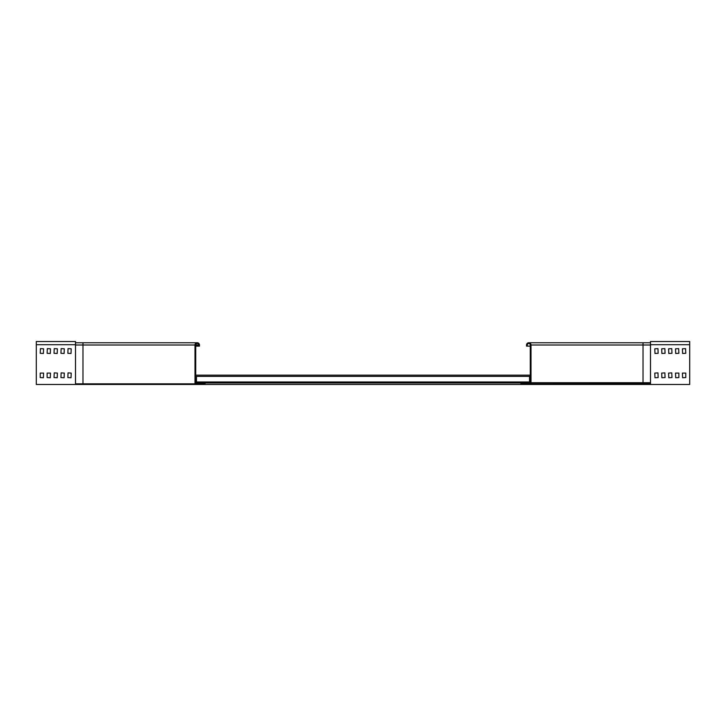 <?xml version="1.0" encoding="UTF-8"?>
<svg xmlns="http://www.w3.org/2000/svg" width="726" height="726" viewBox="0 0 726 726"><rect width="100%" height="100%" fill="white"/><g stroke="black" fill="none" stroke-linecap="round" stroke-linejoin="round"><path stroke-width="1.09" d="M194.985 383.836L194.985 345.004A2.242 2.242 0 0 1 197.227 342.763A2.242 2.242 0 0 1 199.459 345.004L199.459 346.12L198.715 346.12L198.715 345.004A1.497 1.497 0 0 0 197.227 343.507A1.497 1.497 0 0 0 195.73 345.004L195.73 383.083L205.068 383.083L205.068 383.836L82.973 383.836L82.973 345.004L194.985 345.004M195.73 346.12L198.715 346.12M82.973 383.836L75.504 383.836L75.504 342.763L197.227 342.763M195.73 383.083L205.068 383.083M196.474 377.674L196.474 376.367L529.526 376.367L529.526 381.967L196.474 381.967L196.474 377.674M195.73 382.23L530.27 382.23M530.27 375.133L195.73 375.133M195.73 382.974L530.162 382.974M36.3 344.705L75.504 344.705L75.504 341.529L36.3 341.529L36.3 384.471L689.7 384.471L689.7 341.529L650.496 341.529L650.496 344.705L689.7 344.705M47.126 373.082L47.126 377.565L50.303 377.747L50.484 373.082L47.126 373.082M40.22 373.082L40.22 377.565L43.397 377.747L43.578 373.082L40.22 373.082M54.223 372.892L54.033 377.565L57.209 377.747L57.399 373.082L54.223 372.892M61.129 372.892L60.939 377.565L64.115 377.747L64.305 373.082L61.129 372.892M68.035 372.892L67.854 377.565L71.021 377.747L71.212 373.082L68.035 372.892M40.411 348.625L40.22 353.29L43.397 353.48L43.578 348.816L40.411 348.625M47.317 348.625L47.126 353.29L50.303 353.48L50.484 348.816L47.317 348.625M54.223 348.625L54.033 353.29L57.209 353.48L57.399 348.816L54.223 348.625M61.129 348.625L60.939 353.29L64.115 353.48L64.305 348.816L61.129 348.625M68.035 348.625L67.854 353.29L71.021 353.48L71.212 348.816L68.035 348.625M678.874 373.082L678.874 377.565L675.697 377.747L675.516 373.082L678.874 373.082M685.78 373.082L685.78 377.565L682.603 377.747L682.422 373.082L685.78 373.082M671.777 372.892L671.967 377.565L668.791 377.747L668.601 373.082L671.777 372.892M664.871 372.892L665.061 377.565L661.885 377.747L661.695 373.082L664.871 372.892M657.965 372.892L658.146 377.565L654.979 377.747L654.788 373.082L657.965 372.892M685.589 348.625L685.78 353.29L682.603 353.48L682.422 348.816L685.589 348.625M678.683 348.625L678.874 353.29L675.697 353.48L675.516 348.816L678.683 348.625M671.777 348.625L671.967 353.29L668.791 353.48L668.601 348.816L671.777 348.625M664.871 348.625L665.061 353.29L661.885 353.48L661.695 348.816L664.871 348.625M657.965 348.625L658.146 353.29L654.979 353.48L654.788 348.816L657.965 348.625M529.898 383.836L520.932 383.836L520.932 383.083L530.27 382.711L530.27 345.004A1.497 1.497 0 0 0 528.773 343.507A1.497 1.497 0 0 0 527.285 345.004L527.285 346.12L526.541 346.12L526.541 345.004A2.242 2.242 0 0 1 528.773 342.763A2.242 2.242 0 0 1 531.015 345.004L531.015 382.711A1.116 1.116 0 0 1 529.898 383.836L650.496 383.773L650.496 342.763L528.773 342.763M530.27 346.12L527.285 346.12M195.73 345.004L198.715 345.004M75.504 345.004L82.973 345.004L82.973 342.763M643.027 383.773L643.027 382.711L531.015 382.711M650.496 382.711L643.027 382.711L643.027 345.004L531.015 345.004M650.496 345.004L643.027 345.004L643.027 342.763"/></g></svg>
